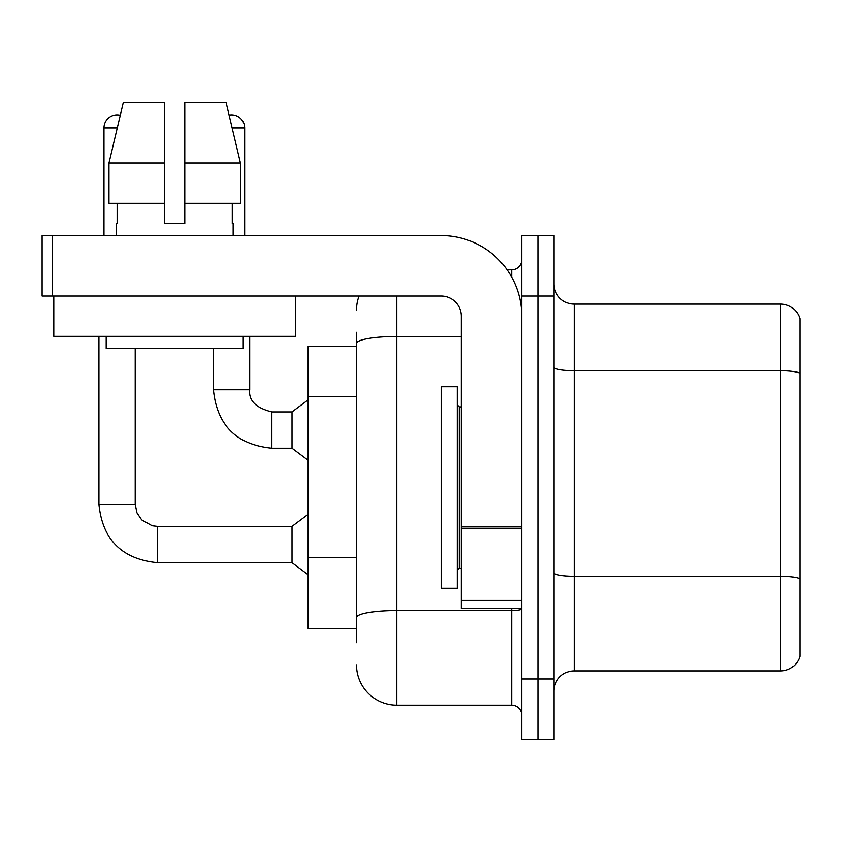 <?xml version="1.0" encoding="UTF-8"?>
<svg xmlns="http://www.w3.org/2000/svg" width="842" height="842" viewBox="0 0 842 842"><rect width="100%" height="100%" fill="white"/><g stroke="black" fill="none" stroke-linecap="round" stroke-linejoin="round"><path stroke-width="1.26" d="M356.503 346.43L308.14 346.43L308.14 628.585L356.503 628.585M799.9 590.295L799.9 656.402A20.155 20.155 0 0 1 780.555 670.916L574.17 670.916A20.155 20.155 0 0 0 554.015 691.072M537.891 678.978L537.891 739.434L554.015 739.434L554.015 678.978L537.891 678.978L537.891 739.434L521.766 739.434L521.766 678.978L537.891 678.978L537.891 296.047L537.891 678.978M521.766 678.978L521.766 235.581L537.891 235.581L537.891 296.047L537.891 235.581L554.015 235.581L554.015 678.978M799.9 318.613A20.155 20.155 0 0 0 780.555 304.109A20.155 20.155 0 0 1 799.9 318.613L799.9 656.402M799.9 373.248A20.155 3.505 180 0 0 780.555 370.722L780.555 304.109L574.17 304.109A20.155 20.155 0 0 1 554.015 283.954A20.155 20.155 0 0 0 574.17 304.109L574.17 670.916M799.9 373.522L799.9 579.096M356.503 642.699L356.503 332.316M396.814 296.047L396.814 705.175L511.694 705.175L511.694 608.44M507.116 269.84L511.694 269.84A10.072 10.072 0 0 0 521.766 259.768M521.766 715.247A10.072 10.072 0 0 0 511.694 705.175M356.503 310.151A40.311 40.311 0 0 1 359.06 296.047M396.814 705.175A40.311 40.311 0 0 1 356.503 664.864M441.155 487.507L441.155 588.284L457.28 588.284L457.28 386.741L441.155 386.741L441.155 487.507M521.766 608.44L461.311 608.44L461.311 526.934L521.766 526.934M521.766 316.203A80.621 80.621 0 0 0 441.155 235.581L52.172 235.581L52.172 296.047L441.155 296.047A20.155 20.155 0 0 1 461.311 316.203L461.311 526.934M52.172 296.047L42.1 296.047L42.1 235.581L52.172 235.581M295.637 296.047L295.637 336.347L53.793 336.347L53.793 296.047M184.787 223.488L164.643 223.488L184.787 223.488L164.643 223.488L184.787 223.488L184.787 102.566L226.14 102.566L229.108 115.091A13.104 13.104 0 0 1 244.654 127.952L244.654 235.581M103.976 235.581L103.976 127.952A13.104 13.104 0 0 1 120.28 115.259L108.976 163.022L123.29 102.566L164.643 102.566L164.643 223.488M116.27 223.488L117.143 223.488L116.27 223.488L116.27 235.581M233.16 223.488L232.287 223.488L233.16 223.488L233.16 235.581M232.287 203.332L232.287 223.488M117.143 223.488L117.143 203.332M106.187 336.347L106.187 348.441L243.243 348.441L243.243 336.347M240.454 203.332L240.454 163.022L240.454 203.332L184.787 203.332M164.643 203.332L108.976 203.332L108.976 163.022L164.643 163.022L164.643 203.332L164.643 163.022M240.454 163.022L226.14 102.566L240.454 163.022L184.787 163.022M98.935 336.347L98.935 504.242L135.215 504.242L136.972 512.883L141.709 519.914L152.191 525.787L157.38 526.408L292.016 526.408L292.016 562.688L157.38 562.688L157.38 526.439M135.215 504.242L135.215 348.441M213.415 348.441L213.415 389.762C216.92 425.221 236.402 444.702 271.861 448.207C236.402 444.702 216.92 425.221 213.415 389.762C216.92 425.221 236.402 444.702 271.861 448.207C236.402 444.702 216.92 425.221 213.415 389.762C216.92 425.221 236.402 444.702 271.861 448.207C236.402 444.702 216.92 425.221 213.415 389.762C216.92 425.221 236.402 444.702 271.861 448.207C236.402 444.702 216.92 425.221 213.415 389.762C216.92 425.221 236.402 444.702 271.861 448.207C236.402 444.702 216.92 425.221 213.415 389.762C216.92 425.221 236.402 444.702 271.861 448.207C236.402 444.702 216.92 425.221 213.415 389.762C216.92 425.221 236.402 444.702 271.861 448.207C236.402 444.702 216.92 425.221 213.415 389.762C216.92 425.221 236.402 444.702 271.861 448.207C236.402 444.702 216.92 425.221 213.415 389.762C216.92 425.221 236.402 444.702 271.861 448.207C236.402 444.702 216.92 425.221 213.415 389.762L249.685 389.762C248.474 400.508 255.863 407.907 271.861 411.927L292.016 411.927L292.016 448.207L271.861 448.207L271.861 411.927C255.863 407.907 248.474 400.508 249.685 389.762L249.653 389.762M356.503 396.393L308.14 396.393M356.503 557.625L308.14 557.625M799.9 578.812A20.155 3.505 180 0 0 780.555 576.296L780.555 370.722L574.17 370.722A20.155 3.505 0 0 1 554.015 367.228M780.555 670.916L780.555 576.296L574.17 576.296A20.155 3.505 0 0 1 554.015 572.802M554.015 296.047L521.766 296.047M521.766 608.808A10.072 1.747 0 0 1 511.694 610.555L396.814 610.555A40.311 6.999 180 0 0 356.503 617.554M356.503 343.462A40.311 6.999 180 0 1 396.814 336.463L461.311 336.463M511.694 277.165L511.694 269.84M457.28 404.876L459.29 406.897L459.29 568.129L461.311 568.129M521.766 528.681L461.311 528.681M461.311 600.104L521.766 600.104M103.976 127.952L117.27 127.952M232.16 127.952L244.654 127.952M98.935 504.242C102.44 539.701 121.922 559.183 157.38 562.688C121.922 559.183 102.44 539.701 98.935 504.242C102.44 539.701 121.922 559.183 157.38 562.688C121.922 559.183 102.44 539.701 98.935 504.242C102.44 539.701 121.922 559.183 157.38 562.688C121.922 559.183 102.44 539.701 98.935 504.242C102.44 539.701 121.922 559.183 157.38 562.688C121.922 559.183 102.44 539.701 98.935 504.242C102.44 539.701 121.922 559.183 157.38 562.688C121.922 559.183 102.44 539.701 98.935 504.242C102.44 539.701 121.922 559.183 157.38 562.688C121.922 559.183 102.44 539.701 98.935 504.242C102.44 539.701 121.922 559.183 157.38 562.688C121.922 559.183 102.44 539.701 98.935 504.242C102.44 539.701 121.922 559.183 157.38 562.688C121.922 559.183 102.44 539.701 98.935 504.242C102.44 539.701 121.922 559.183 157.38 562.688C121.922 559.183 102.44 539.701 98.935 504.242C102.44 539.701 121.922 559.183 157.38 562.688M249.685 389.762C248.474 400.508 255.863 407.907 271.861 411.927C255.863 407.907 248.474 400.508 249.685 389.762C248.474 400.508 255.863 407.907 271.861 411.927C255.863 407.907 248.474 400.508 249.685 389.762C248.474 400.508 255.863 407.907 271.861 411.927C255.863 407.907 248.474 400.508 249.685 389.762C248.474 400.508 255.863 407.907 271.861 411.927C255.863 407.907 248.474 400.508 249.685 389.762C248.474 400.508 255.863 407.907 271.861 411.927C255.863 407.907 248.474 400.508 249.685 389.762C248.474 400.508 255.863 407.907 271.861 411.927C255.863 407.907 248.474 400.508 249.685 389.762C248.474 400.508 255.863 407.907 271.861 411.927C255.863 407.907 248.474 400.508 249.685 389.762C248.474 400.508 255.863 407.907 271.861 411.927C255.863 407.907 248.474 400.508 249.685 389.762L249.685 336.347M459.29 406.897L461.311 406.897M459.29 568.129L457.28 570.139M292.016 562.688L308.14 574.781M292.016 526.408L308.14 514.315M292.016 448.207L308.14 460.3M292.016 411.927L308.14 399.834"/></g></svg>

